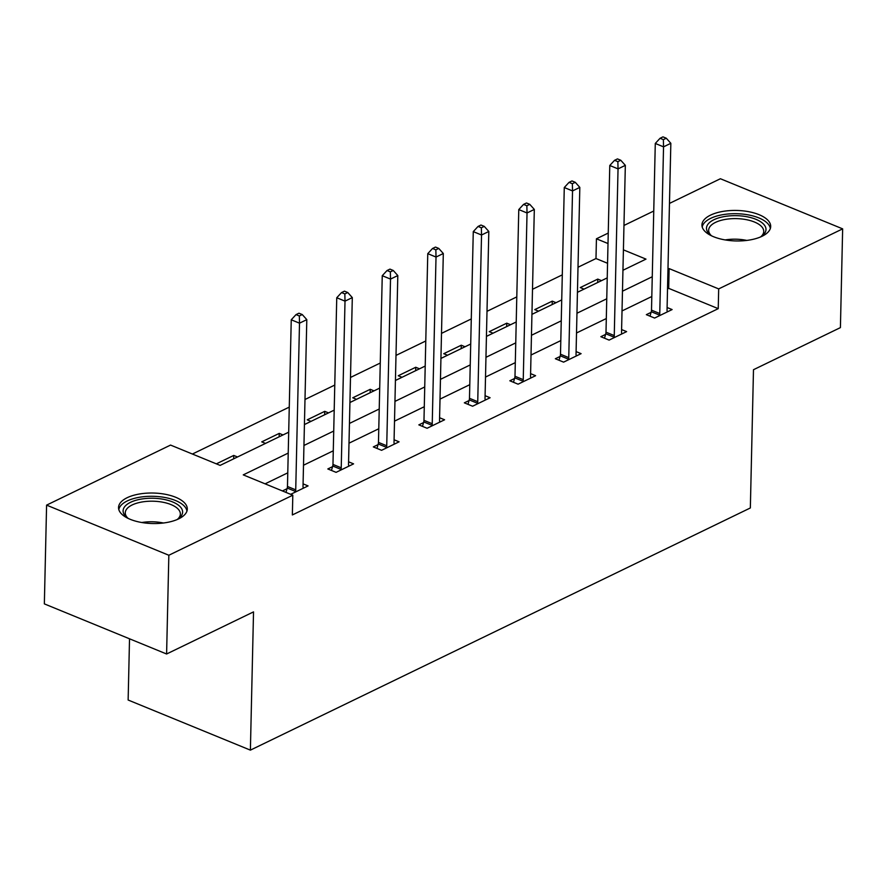 <?xml version="1.0" encoding="UTF-8"?>
<svg xmlns="http://www.w3.org/2000/svg" width="887" height="887" viewBox="0 0 887 887"><rect width="100%" height="100%" fill="white"/><g stroke="black" fill="none" stroke-linecap="round" stroke-linejoin="round"><path stroke-width="1.33" d="M762.088 236.264A34.382 15.256 -178.7 0 1 723.992 239.712A34.382 15.256 -178.7 0 1 701.939 224.921A34.382 15.256 -178.7 0 1 710.542 215.131A34.382 15.256 -178.7 0 1 748.639 211.683A34.382 15.256 -178.7 0 1 770.692 226.484A34.382 15.256 -178.7 0 1 762.088 236.264M178.697 518.851A34.382 15.256 -178.7 0 1 140.601 522.299A34.382 15.256 -178.7 0 1 118.548 507.508A34.382 15.256 -178.7 0 1 127.151 497.718A34.382 15.256 -178.7 0 1 165.248 494.27A34.382 15.256 -178.7 0 1 187.301 509.071A34.382 15.256 -178.7 0 1 178.697 518.851M129.524 638.795L128.138 700.02L250.389 750.136L750.347 507.963L753.484 369.713L840.41 327.613L842.65 228.857L718.681 288.907L669.12 268.595L667.978 269.149M250.389 750.136L253.527 611.886L166.601 653.996L44.35 603.881L46.59 505.124L170.559 445.074L220.12 465.398L288.696 432.18M607.562 263.284L595.986 258.538L578.014 267.242M562.291 274.859L532.51 289.284M516.788 296.901L487.007 311.326M471.285 318.943L441.504 333.368M425.782 340.985L396.001 355.41M380.279 363.027L350.498 377.452M334.776 385.069L304.984 399.494M289.273 407.111L192.401 454.033M595.986 258.538L596.43 238.791L608.249 233.07M623.971 225.453L653.752 211.028M669.474 203.411L720.399 178.742L842.65 228.857M623.705 269.903L622.962 269.604M237.505 456.982L233.736 455.43L216.35 463.857M265.501 443.411L261.743 441.87L279.239 433.388L283.008 434.94M311.004 421.369L307.246 419.828L324.742 411.346L328.512 412.898M356.519 399.327L352.749 397.786L370.245 389.304L374.015 390.857M402.022 377.285L398.252 375.744L415.748 367.262L419.518 368.815M447.525 355.243L443.755 353.702L461.262 345.22L465.021 346.773M493.028 333.202L489.258 331.66L506.765 323.178L510.524 324.731M538.531 311.16L534.761 309.618L552.268 301.137L556.027 302.689M584.034 289.118L580.264 287.576L597.771 279.095L601.541 280.647M288.22 453.091L243.249 474.878L292.81 495.201L292.355 514.948L718.237 308.654L668.676 288.342L667.534 288.896M651.812 296.513L622.031 310.938M606.309 318.555L576.517 332.98M560.806 340.597L531.014 355.022M515.292 362.639L485.511 377.064M469.788 384.681L440.007 399.106M424.285 406.723L394.504 421.148M378.782 428.765L349.001 443.19M333.279 450.807L303.498 465.231M287.776 472.838L265.091 483.836M290.692 494.325L308.077 485.91L303.077 483.858M287.033 488.715L282.432 490.943M332.536 466.673L327.824 468.957L336.084 472.35L353.58 463.868L348.58 461.817M378.039 444.631L373.327 446.915L381.587 450.308L399.083 441.826L394.083 439.775M423.554 422.589L418.83 424.873L427.09 428.266L444.587 419.784L439.586 417.733M469.057 400.547L464.333 402.831L472.594 406.224L490.09 397.742L485.089 395.691M514.56 378.505L509.837 380.789L518.097 384.182L535.593 375.7L530.592 373.649M560.063 356.463L555.34 358.747L563.6 362.14L581.096 353.658L576.095 351.607M605.566 334.421L600.843 336.705L609.103 340.098L626.61 331.616L621.599 329.565M651.069 312.379L646.346 314.663L654.606 318.056L672.113 309.574L667.113 307.523M166.601 653.996L168.84 555.251L46.59 505.124M718.237 308.654L718.681 288.907M292.81 495.201L168.84 555.251M652.255 276.755L622.474 291.191M606.752 298.797L576.971 313.233M561.249 320.839L531.468 335.275M515.746 342.881L485.965 357.306M470.243 364.923L440.462 379.348M424.74 386.965L394.959 401.39M379.237 409.007L349.445 423.432M333.723 431.049L303.942 445.474M622.951 270.269L645.991 259.115L623.417 249.857M608.005 243.537L596.43 238.791M304.418 424.563L334.199 410.138M349.921 402.521L379.703 388.096M395.425 380.479L425.206 366.054M440.928 358.437L470.72 344.012M486.442 336.395L516.223 321.97M531.945 314.353L561.726 299.928M577.448 292.311L607.229 277.886M668.676 288.342L669.12 268.595M233.658 458.834L233.736 455.43M279.161 436.792L279.239 433.388M324.664 414.761L324.742 411.346M370.167 392.719L370.245 389.304M415.67 370.677L415.748 367.262M461.185 348.635L461.262 345.22M506.688 326.593L506.765 323.178M552.191 304.551L552.268 301.137M597.694 282.51L597.771 279.095M295.293 492.097L295.482 491.442A4.413 2.583 112.3 0 0 295.726 489.857L299.507 323.178L306.802 319.642L303.021 486.331A4.413 2.583 112.3 0 0 303.199 487.706L303.354 488.194M286.002 492.407L287.222 488.05A4.413 2.583 112.3 0 0 287.466 486.475L291.246 319.786L299.507 323.178L299.34 315.96L302.256 314.552L298.952 313.2L296.036 314.608L299.34 315.96M296.036 314.608L291.246 319.786M306.802 319.642L302.256 314.552M128.46 518.551A29.759 13.194 -178.7 0 1 126.863 517.387A29.759 13.194 -178.7 0 1 128.837 503.217A29.759 13.194 -178.7 0 1 158.751 498.616A29.759 13.194 -178.7 0 1 178.553 518.562A29.759 13.194 -178.7 0 1 176.912 519.649M177.511 519.283A27.552 12.218 1.3 0 0 180.36 514.05A27.552 12.218 1.3 0 0 158.274 501.543A27.552 12.218 1.3 0 0 125.267 512.797A27.552 12.218 1.3 0 0 127.872 518.163M186.946 511.112A34.161 15.157 1.3 0 0 159.627 496.72A34.161 15.157 1.3 0 0 118.814 509.559M711.84 235.964A29.759 13.194 -178.7 0 1 710.243 234.8A29.759 13.194 -178.7 0 1 713.935 219.721A29.759 13.194 -178.7 0 1 753.662 218.479A29.759 13.194 -178.7 0 1 761.944 235.975A29.759 13.194 -178.7 0 1 760.292 237.073M760.891 236.696A27.552 12.218 1.3 0 0 763.74 231.463A27.552 12.218 1.3 0 0 746.067 219.61A27.552 12.218 1.3 0 0 715.543 222.371A27.552 12.218 1.3 0 0 708.658 230.21A27.552 12.218 1.3 0 0 711.263 235.576M770.326 228.524A34.161 15.157 1.3 0 0 747.309 214.721A34.161 15.157 1.3 0 0 710.631 218.368A34.161 15.157 1.3 0 0 702.205 226.983M340.796 470.055L340.985 469.4A4.413 2.583 112.3 0 0 341.229 467.815L345.01 301.137L352.305 297.6L348.524 464.289A4.413 2.583 112.3 0 0 348.702 465.664L348.857 466.152M331.483 470.465L332.725 466.008A4.413 2.583 112.3 0 0 332.969 464.433L336.75 297.744L345.01 301.137L344.843 293.919L347.759 292.51L344.455 291.158L341.539 292.566L344.843 293.919M341.539 292.566L336.75 297.744M352.305 297.6L347.759 292.51M386.3 448.013L386.488 447.358A4.413 2.583 112.3 0 0 386.732 445.773L390.513 279.095L397.808 275.558L394.028 442.247A4.413 2.583 112.3 0 0 394.205 443.622L394.36 444.11M376.986 448.423L378.228 443.966A4.413 2.583 112.3 0 0 378.472 442.391L382.253 275.702L390.513 279.095L390.347 271.877L393.263 270.468L389.958 269.116L387.042 270.524L390.347 271.877M387.042 270.524L382.253 275.702M397.808 275.558L393.263 270.468M431.814 425.971L431.991 425.316A4.413 2.583 112.3 0 0 432.235 423.731L436.016 257.053L443.312 253.516L439.531 420.205A4.413 2.583 112.3 0 0 439.708 421.58L439.863 422.068M422.489 426.381L423.731 421.924A4.413 2.583 112.3 0 0 423.975 420.349L427.767 253.66L436.016 257.053L435.85 249.835L438.766 248.427L435.462 247.074L432.546 248.482L435.85 249.835M432.546 248.482L427.767 253.66M443.312 253.516L438.766 248.427M477.317 403.94L477.494 403.275A4.413 2.583 112.3 0 0 477.738 401.7L481.53 235.011L488.815 231.474L485.034 398.163A4.413 2.583 112.3 0 0 485.211 399.538L485.366 400.026M467.992 404.339L469.234 399.882A4.413 2.583 112.3 0 0 469.478 398.307L473.27 231.618L481.53 235.011L481.353 227.793L484.269 226.385L480.965 225.032L478.049 226.44L481.353 227.793M478.049 226.44L473.27 231.618M488.815 231.474L484.269 226.385M522.82 381.898L522.997 381.233A4.413 2.583 112.3 0 0 523.252 379.658L527.033 212.969L534.318 209.432L530.537 376.121A4.413 2.583 112.3 0 0 530.714 377.496L530.881 377.984M513.495 382.297L514.737 377.84A4.413 2.583 112.3 0 0 514.992 376.265L518.773 209.576L527.033 212.969L526.856 205.762L529.772 204.343L526.468 202.99L523.552 204.398L526.856 205.762M523.552 204.398L518.773 209.576M534.318 209.432L529.772 204.343M568.323 359.856L568.512 359.191A4.413 2.583 112.3 0 0 568.755 357.616L572.536 190.927L579.821 187.39L576.04 354.079A4.413 2.583 112.3 0 0 576.217 355.454L576.384 355.942M558.998 360.255L560.251 355.798A4.413 2.583 112.3 0 0 560.495 354.223L564.276 187.534L572.536 190.927L572.359 183.72L575.275 182.301L571.971 180.948L569.055 182.356L572.359 183.72M569.055 182.356L564.276 187.534M579.821 187.39L575.275 182.301M613.826 337.814L614.015 337.149A4.413 2.583 112.3 0 0 614.259 335.574L618.039 168.885L625.335 165.348L621.543 332.037A4.413 2.583 112.3 0 0 621.72 333.412L621.887 333.911M604.502 338.213L605.754 333.756A4.413 2.583 112.3 0 0 605.998 332.181L609.779 165.492L618.039 168.885L617.862 161.678L620.778 160.259L617.474 158.906L614.558 160.314L617.862 161.678M614.558 160.314L609.779 165.492M625.335 165.348L620.778 160.259M659.329 315.772L659.518 315.107A4.413 2.583 112.3 0 0 659.762 313.532L663.543 146.843L670.838 143.306L667.046 309.995A4.413 2.583 112.3 0 0 667.224 311.37L667.39 311.869M650.016 316.171L651.258 311.714A4.413 2.583 112.3 0 0 651.501 310.14L655.282 143.45L663.543 146.843L663.365 139.636L666.281 138.217L662.977 136.864L660.061 138.272L663.365 139.636M660.061 138.272L655.282 143.45M670.838 143.306L666.281 138.217M295.482 491.442L287.222 488.05M295.726 489.857L287.466 486.475M141.798 522.521A27.552 12.218 -178.7 0 1 157.808 522.121A27.552 12.218 -178.7 0 1 163.396 523.008M725.189 239.933A27.552 12.218 -178.7 0 1 746.787 240.421M340.985 469.4L332.725 466.008M341.229 467.815L332.969 464.433M386.488 447.358L378.228 443.966M386.732 445.773L378.472 442.391M431.991 425.316L423.731 421.924M432.235 423.731L423.975 420.349M477.494 403.275L469.234 399.882M477.738 401.7L469.478 398.307M522.997 381.233L514.737 377.84M523.252 379.658L514.992 376.265M568.512 359.191L560.251 355.798M568.755 357.616L560.495 354.223M614.015 337.149L605.754 333.756M614.259 335.574L605.998 332.181M659.518 315.107L651.258 311.714M659.762 313.532L651.501 310.14"/></g></svg>
